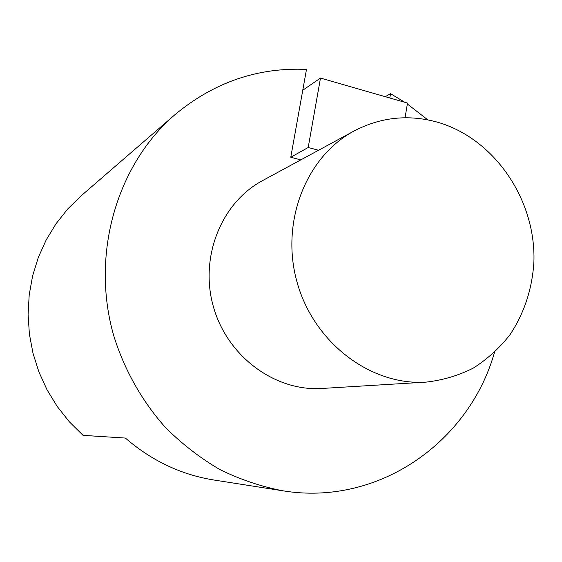 <?xml version="1.0" encoding="UTF-8"?>
<svg xmlns="http://www.w3.org/2000/svg" width="562" height="562" viewBox="0 0 562 562"><rect width="100%" height="100%" fill="white"/><g stroke="black" fill="none" stroke-linecap="round" stroke-linejoin="round"><path stroke-width="0.84" d="M385.265 96.685L390.534 93.657L389.81 97.985M300.768 159.896L290.772 157.248L306.487 69.421C257.789 67.201 213.946 82.291 174.944 114.683C116.748 164.659 90.433 254.488 113.728 335.683C124.392 370 142.165 401.437 165.635 427.675C182.2 444.149 200.304 458.121 219.953 469.6C240.227 479.512 261.126 486.573 282.651 490.767C378.43 506.671 469.158 442.062 494.427 352.543M427.794 119.861L407.338 103.984M404.837 102.305L390.534 93.657M174.944 114.683L81.132 195.822L67.784 208.909L56.074 223.676L46.196 239.911L38.335 257.375L32.631 275.809L29.196 294.91L28.1 314.39L29.372 333.933L32.989 353.224L38.911 371.946L47.032 389.796L57.226 406.488L69.302 421.753L83.071 435.367L125.382 438.058C151.635 460.749 181.133 474.735 213.883 480.004L282.651 490.767M437.264 122.137C408.426 114.205 380.741 117.135 354.215 130.918C305.707 156.735 279.89 222.924 297.319 283.108C314.39 343.396 371.327 385.883 426.158 382.111C442.835 380.221 458.585 375.528 473.415 368.033C487.423 359.083 499.632 347.955 510.043 334.657C524.269 313.069 532.221 288.868 533.9 262.047C536.113 199.854 494.37 138.357 437.264 122.137M426.158 382.111L321.956 388.461C275.261 391.623 227.54 356.701 213.504 307.105C199.159 257.607 221.161 202.713 262.447 180.676L354.215 130.918M290.772 157.248L308.201 147.49L318.528 150.265M405.062 117.76L407.492 103.064L320.488 78.076L308.201 147.49M302.763 90.222L320.488 78.076"/></g></svg>

